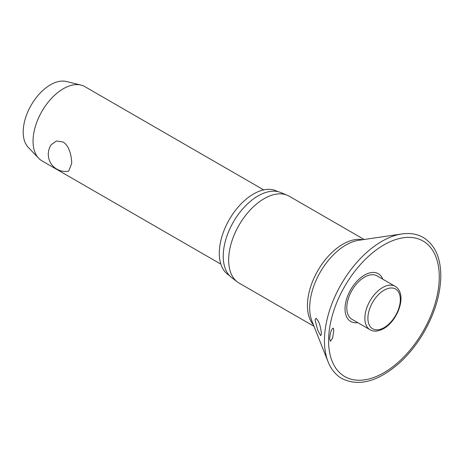 <?xml version="1.0" encoding="UTF-8"?>
<svg xmlns="http://www.w3.org/2000/svg" width="464" height="464" viewBox="0 0 464 464"><rect width="100%" height="100%" fill="white"/><g stroke="black" fill="none" stroke-linecap="round" stroke-linejoin="round"><path stroke-width="0.7" d="M333.813 330.606L332.566 338.204L330.31 341.255L329.649 338.697C329.904 334.759 330.704 331.563 332.044 329.115L333.268 328.118L333.813 330.606M382.8 279.2A27.579 15.921 120 0 0 361.073 277.426A27.579 15.921 120 0 0 345.019 308.856A27.579 15.921 120 0 0 357.732 322.625M321.419 333.947L320.653 335.681L317.724 330.223L315.044 319.771L316.17 318.24L318.292 321.175C319.853 324.104 320.897 328.361 321.419 333.947M364.159 239.494L289.182 196.202A50.141 28.948 120 0 0 287.251 195.245A50.141 28.948 120 0 0 249.336 210.94A50.141 28.948 120 0 0 228.653 260.095A50.141 28.948 120 0 0 237.249 281.851A50.141 28.948 120 0 0 239.041 283.052L314.024 326.337M287.251 195.245L280.772 192.543A49.242 28.432 120 0 0 243.536 207.959A49.242 28.432 120 0 0 223.23 256.227A49.242 28.432 120 0 0 231.669 277.594L237.249 281.851M277.669 191.586A48.384 27.933 120 0 0 240.393 204.583A48.384 27.933 120 0 0 219.292 253.257A48.384 27.933 120 0 0 229.286 275.384M370.063 329.742L351.985 319.307A25.068 14.477 -60 0 1 346.794 307.829A25.068 14.477 -60 0 1 357.738 282.599A25.068 14.477 -60 0 1 377.058 275.883L395.131 286.323A25.068 14.477 120 0 0 382.597 287.564A25.068 14.477 120 0 0 364.866 318.269A25.068 14.477 120 0 0 370.063 329.742C373.491 331.905 378.027 331.528 383.67 328.611C398.031 320.653 407.798 293.84 395.131 286.323M263.703 189.904L84.779 86.606A42.856 24.743 120 0 0 80.916 85.063A42.856 24.743 120 0 0 49.457 100.642A42.856 24.743 120 0 0 33.048 141.213A42.856 24.743 120 0 0 38.657 158.259A42.856 24.743 120 0 0 41.922 160.834L220.847 264.132M71.688 163.519L68.649 171.141A17.145 17.145 0 0 1 51.214 144.722L56.422 141.004L63 141.996C69.275 145.429 71.752 156.525 71.688 163.519M80.916 85.063L66.282 81.496A38.57 22.266 120 0 0 37.967 95.514A38.57 22.266 120 0 0 23.2 132.031A38.57 22.266 120 0 0 28.246 147.366L38.657 158.259M401.865 233.949A81.13 46.841 120 0 0 324.464 340.709A81.13 46.841 120 0 0 328.071 361.758C331.087 369.315 335.692 374.912 341.887 378.549C359.153 386.959 378.641 381.489 400.339 362.146C409.37 353.725 417.24 343.754 423.951 332.236C434.942 312.933 440.556 294.077 440.8 275.668C440.638 257.381 434.809 244.667 423.307 237.516C417.066 233.972 409.915 232.783 401.865 233.949L358.643 240.306A51.324 29.632 120 0 0 309.679 307.841A51.324 29.632 120 0 0 311.965 321.158L328.071 361.758M328.587 340.75A78.259 45.182 120 0 0 383.931 372.702A78.259 45.182 120 0 0 439.269 276.851A78.259 45.182 120 0 0 383.931 244.899A78.259 45.182 120 0 0 328.587 340.75M362.657 239.714A50.141 28.948 120 0 0 326.221 258.616A50.141 28.948 120 0 0 307.446 305.585A50.141 28.948 120 0 0 313.461 324.928M367.9 318.269A22.927 13.236 120 0 0 384.111 327.63A22.927 13.236 120 0 0 400.322 299.547A22.927 13.236 120 0 0 384.111 290.186A22.927 13.236 120 0 0 367.9 318.269"/></g></svg>
